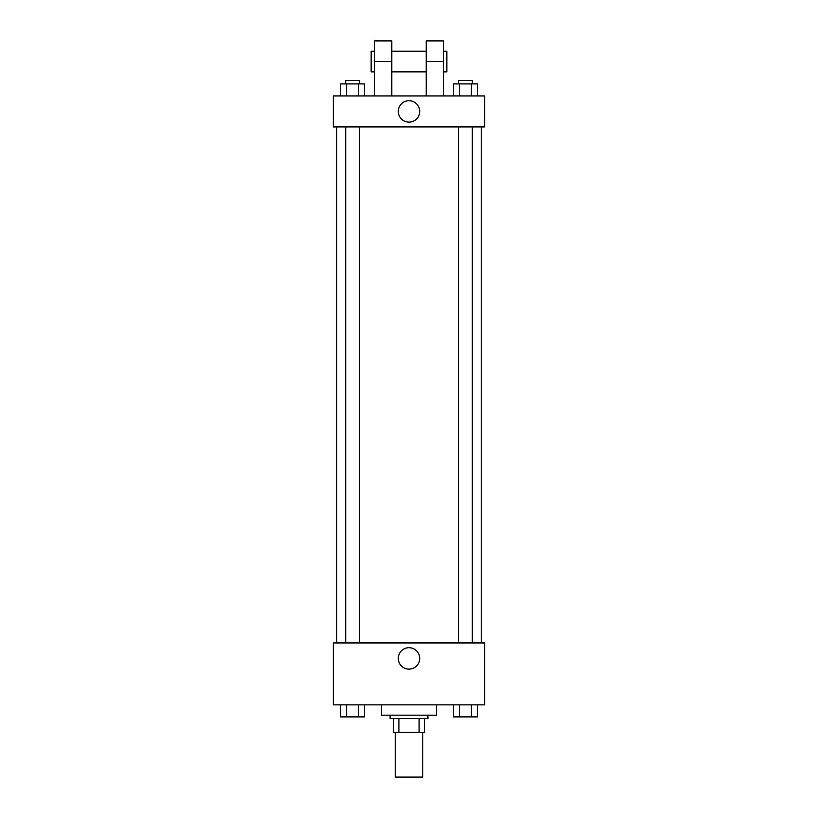 <?xml version="1.0" encoding="UTF-8"?>
<svg xmlns="http://www.w3.org/2000/svg" width="818" height="818" viewBox="0 0 818 818"><rect width="100%" height="100%" fill="white"/><g stroke="black" fill="none" stroke-linecap="round" stroke-linejoin="round"><path stroke-width="1.23" d="M395.237 732.376L395.237 777.1L422.763 777.1L422.763 732.376M419.092 718.613L419.092 732.376L393.519 732.376L393.519 718.613M419.092 732.376L424.481 732.376L424.481 718.613L424.481 732.376M427.916 715.177L427.916 718.613L390.084 718.613L390.084 715.177M398.908 718.613L398.908 732.376M381.474 704.86L381.474 715.177L436.526 715.177L436.526 704.86M484.685 704.86L333.315 704.86L333.315 642.938L484.685 642.938L484.685 704.86M419.716 658.418A10.716 10.716 0 0 1 403.642 667.692A10.716 10.716 0 0 1 403.642 649.134A10.716 10.716 0 0 1 419.716 658.418M481.24 126.902L481.24 642.938M458.54 642.938L458.54 126.902M359.46 126.902L359.46 642.938M484.685 126.902L333.315 126.902L333.315 95.941L484.685 95.941L484.685 126.902L333.315 126.902M477.334 704.86L477.334 716.895L453.499 716.895L453.499 704.86M471.383 704.86L471.383 716.895M459.46 704.86L459.46 716.895M472.303 716.895L458.54 716.895M364.501 704.86L364.501 716.895L340.666 716.895L340.666 704.86M358.54 704.86L358.54 716.895M346.617 704.86L346.617 716.895M359.46 716.895L345.697 716.895M477.334 95.941L477.334 83.906L453.499 83.906L453.499 95.941M471.383 83.906L471.383 95.941M459.46 83.906L459.46 95.941M458.54 83.906L458.54 80.461L472.303 80.461L472.303 83.906M364.501 95.941L364.501 83.906L340.666 83.906L340.666 95.941M358.54 83.906L358.54 95.941M346.617 83.906L346.617 95.941M345.697 83.906L345.697 80.461L359.46 80.461L359.46 83.906M398.284 111.422A10.716 10.716 0 0 1 414.358 102.148A10.716 10.716 0 0 1 414.358 120.696A10.716 10.716 0 0 1 398.284 111.422M426.198 95.941L426.198 61.544L443.397 61.544L443.397 40.9L426.198 40.9L426.198 61.544M426.198 51.217L391.802 51.217M374.603 95.941L374.603 61.544L391.802 61.544L391.802 95.941M391.802 61.544L391.802 40.9L374.603 40.9L374.603 61.544M443.397 95.941L443.397 61.544M443.397 71.861L446.843 71.861L446.843 51.217L443.397 51.217M374.603 51.217L371.157 51.217L371.157 71.861L374.603 71.861M336.76 126.902L336.76 642.938M472.303 642.938L472.303 126.902M345.697 126.902L345.697 642.938M426.198 71.861L391.802 71.861"/></g></svg>
